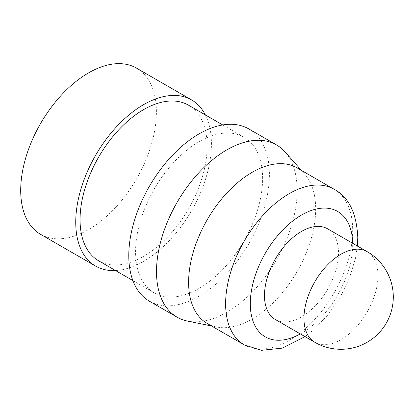 <?xml version="1.0" encoding="UTF-8"?>
<svg xmlns="http://www.w3.org/2000/svg" width="414" height="414" viewBox="0 0 414 414"><rect width="100%" height="100%" fill="white"/><g stroke="black" fill="none" stroke-linecap="round" stroke-linejoin="round"><path stroke-width="0.31" stroke-dasharray="2.07 1.55" d="M40.572 234.324A95.95 55.398 120 0 0 114.512 208.615A95.95 55.398 120 0 0 156.399 112.054A95.95 55.398 120 0 0 136.522 68.129M115.506 270.533A95.95 55.398 120 0 0 211.435 143.829A95.95 55.398 120 0 0 205.349 114.916M98.661 260.81A89.848 51.874 120 0 0 167.898 236.741A89.848 51.874 120 0 0 207.114 146.323A89.848 51.874 120 0 0 188.51 105.192M262.626 178.372A89.848 51.874 120 0 0 244.022 137.241A89.848 51.874 120 0 0 174.786 161.315A89.848 51.874 120 0 0 135.564 251.733A89.848 51.874 120 0 0 154.174 292.858A89.848 51.874 120 0 0 223.41 268.789A89.848 51.874 120 0 0 262.626 178.372M149.376 301.169A99.443 57.411 120 0 0 226.008 274.529A99.443 57.411 120 0 0 269.416 174.454A99.443 57.411 120 0 0 248.819 128.935M187.423 321.057A99.443 57.411 120 0 0 259.79 283.74A99.443 57.411 120 0 0 297.138 190.461A99.443 57.411 120 0 0 285.06 151.938M207.223 323.484A89.848 51.874 120 0 0 216.548 326.993A89.848 51.874 120 0 0 281.929 293.272A89.848 51.874 120 0 0 315.675 208.998A89.848 51.874 120 0 0 304.761 174.19A89.848 51.874 120 0 0 297.066 167.867M275.32 319.489A52.34 30.217 120 0 0 315.649 305.47A52.34 30.217 120 0 0 338.497 252.799A52.34 30.217 120 0 0 327.655 228.838M244.229 344.852A89.848 51.874 120 0 0 313.465 320.783A89.848 51.874 120 0 0 352.681 230.365A89.848 51.874 120 0 0 334.072 189.234M300.331 333.932A72.398 41.798 120 0 0 352.681 244.607A72.398 41.798 120 0 0 352.671 243.282M314.795 342.28A52.34 30.217 120 0 0 340.96 339.692A52.34 30.217 120 0 0 377.972 275.589A52.34 30.217 120 0 0 367.13 251.629M222.711 124.94L244.022 137.241M304.761 174.19L301.361 170.345M305.051 336.654L314.04 329.492L328.167 314.609L340.298 296.941L349.576 277.763L355.502 258.207L357.385 246.004M216.548 326.993L211.513 325.968M132.868 280.557L154.174 292.858"/><path stroke-width="0.62" d="M205.349 114.916A95.95 55.398 120 0 0 191.563 99.903L136.522 68.129A95.95 55.398 120 0 0 62.581 93.838A95.95 55.398 120 0 0 20.7 190.399A95.95 55.398 120 0 0 40.572 234.324L95.608 266.099A95.95 55.398 120 0 0 115.506 270.533M191.563 99.903A95.95 55.398 120 0 0 117.623 125.613A95.95 55.398 120 0 0 75.736 222.173A95.95 55.398 120 0 0 95.608 266.099M222.711 124.94L188.51 105.192A89.848 51.874 120 0 0 119.273 129.261A89.848 51.874 120 0 0 80.052 219.679A89.848 51.874 120 0 0 98.661 260.81L132.868 280.557M301.361 170.345L285.06 151.938A99.443 57.411 120 0 0 276.542 144.936L248.819 128.935A99.443 57.411 120 0 0 172.188 155.576A99.443 57.411 120 0 0 128.78 255.65A99.443 57.411 120 0 0 149.376 301.169L177.099 317.176A99.443 57.411 120 0 0 187.423 321.057L211.513 325.968M276.542 144.936A99.443 57.411 120 0 0 199.91 171.582A99.443 57.411 120 0 0 156.508 271.656A99.443 57.411 120 0 0 177.099 317.176M244.229 344.852A89.848 51.874 120 0 1 225.62 303.721A89.848 51.874 120 0 1 264.841 213.303A89.848 51.874 120 0 1 334.072 189.234L297.066 167.867A89.848 51.874 120 0 0 227.829 191.941A89.848 51.874 120 0 0 188.613 282.358A89.848 51.874 120 0 0 207.223 323.484L244.229 344.852L261.374 350.332L282.1 348.169L305.051 336.654M367.13 251.629L327.655 228.838A52.34 30.217 120 0 0 287.326 242.863A52.34 30.217 120 0 0 264.479 295.534A52.34 30.217 120 0 0 275.32 319.489L314.795 342.28A52.34 52.34 0 0 0 393.3 296.957A52.34 52.34 0 0 0 367.13 251.629A52.34 30.217 120 0 0 340.96 254.222A52.34 30.217 120 0 0 303.954 318.325A52.34 30.217 120 0 0 314.795 342.28M352.671 243.282A72.398 41.798 120 0 0 300.911 215.389A72.398 41.798 120 0 0 250.294 303.721A72.398 41.798 120 0 0 300.331 333.932M334.072 189.234C348.681 196.935 356.583 213.019 357.789 237.486L357.385 246.004"/></g></svg>
